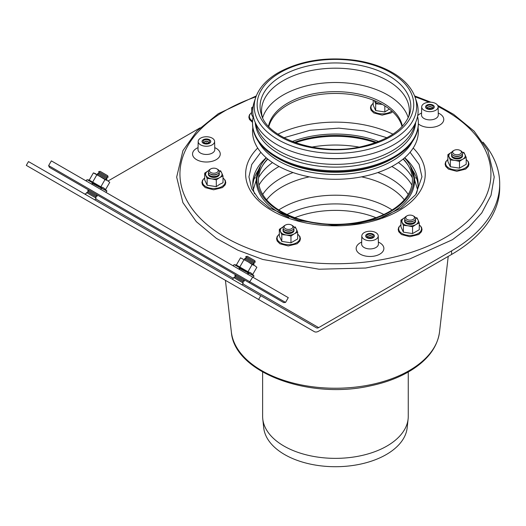 <?xml version="1.0" encoding="UTF-8"?>
<svg xmlns="http://www.w3.org/2000/svg" width="526" height="526" viewBox="0 0 526 526"><rect width="100%" height="100%" fill="white"/><g stroke="black" fill="none" stroke-linecap="round" stroke-linejoin="round"><path stroke-width="0.79" d="M257.825 170.95A82.674 47.734 0 0 0 252.822 185.599M418.058 185.599A82.674 47.734 0 0 0 413.061 170.95M404.691 157.734A82.674 47.734 180 0 1 418.117 183.811A82.674 47.734 180 0 1 416.296 193.772M254.584 193.772A82.674 47.734 180 0 1 252.769 183.811A82.674 47.734 180 0 1 266.195 157.734M81.977 197.52L314.272 331.63L258.595 299.485L260.784 295.691L316.461 327.836A4.379 2.531 120 0 0 318.651 327.619L451.591 250.869A164.257 94.831 0 0 0 499.7 183.811L499.7 187.387A164.257 94.831 180 0 1 451.591 254.446L318.651 331.196A8.758 5.056 -60 0 1 314.272 331.63L81.977 197.52A8.758 5.056 120 0 0 82.036 197.552M85.948 193.713A4.379 2.531 -60 0 1 84.206 193.746M260.784 295.691L28.489 161.581L26.3 165.374L258.595 299.485M200.11 127.831L108.067 180.97M499.7 183.811A164.257 94.831 0 0 0 483 142.151M247.766 257.832L245.76 256.675L247.253 256.274L254.84 260.653L255.241 262.145L247.766 257.832M255.241 262.145L253.749 262.546L247.766 259.094L246.161 258.167L245.76 256.675M253.749 262.546L254.15 264.045L244.662 258.568L246.161 258.167M241.191 269.207L239.192 268.056L239.869 267.872L234.313 264.663L254.051 276.058L241.191 269.207M237.91 276.163L247.687 281.811L237.91 276.163M243.893 279.622L244.294 281.114L234.806 275.637L236.305 275.236M244.294 281.114L242.795 281.515L236.812 278.063L235.207 277.136L234.806 275.637M242.795 281.515L243.196 283.014L233.715 277.537L232.617 279.431M100.644 172.89L98.638 171.732L100.137 171.331L107.725 175.71L108.126 177.209L100.644 172.89M108.126 177.209L106.627 177.61L100.644 174.159L99.039 173.232L98.638 171.732M106.627 177.61L107.028 179.103L99.546 174.79L97.547 173.633L99.039 173.232M94.075 184.271L92.07 183.114L92.747 182.93L87.191 179.721L106.929 191.116L94.075 184.271M90.788 191.227L100.565 196.869L90.788 191.227M96.771 194.679L97.172 196.178L87.691 190.701L89.183 190.3M97.172 196.178L95.679 196.579L88.092 192.194L87.691 190.701M95.679 196.579L96.08 198.072L86.593 192.595L85.501 194.495M413.199 215.851L413.975 216.298A5.477 3.163 180 0 1 413.975 220.769A5.477 3.163 180 0 1 406.23 220.769L406.23 220.769A5.477 3.163 180 0 1 406.23 216.298L407.006 215.851A4.379 2.531 180 0 1 413.199 215.851A4.379 2.531 180 0 1 413.199 219.427A4.379 2.531 180 0 1 407.006 219.427A4.379 2.531 180 0 1 407.006 215.851M407.006 221.216L406.23 220.769L407.006 221.216A4.379 2.531 180 0 0 413.199 221.216L413.975 220.769M415.356 219.427A5.477 3.163 180 0 1 413.975 222.557A5.477 3.163 180 0 1 406.23 222.557L406.23 222.557A5.477 3.163 180 0 1 404.856 219.427M407.006 223.004L406.23 222.557L407.006 223.004A4.379 2.531 180 0 0 413.199 223.004L413.975 222.557M460.138 150.429L460.907 150.877A5.477 3.163 180 0 1 460.907 155.348A5.477 3.163 180 0 1 458.455 156.163A5.477 3.163 180 0 1 453.169 155.348A5.477 3.163 180 0 1 453.169 150.877L453.945 150.429A4.379 2.531 180 0 1 460.138 150.429A4.379 2.531 180 0 1 458.172 154.664A4.379 2.531 180 0 1 453.248 153.48A4.379 2.531 180 0 1 453.945 150.429M460.907 155.348L460.138 155.795A4.379 2.531 180 0 1 458.172 156.452A4.379 2.531 180 0 1 453.945 155.795L453.169 155.348M462.288 154.006A5.477 3.163 180 0 1 460.907 157.136A5.477 3.163 180 0 1 458.455 157.951A5.477 3.163 180 0 1 453.169 157.136A5.477 3.163 180 0 1 451.788 154.006M460.907 157.136L460.138 157.583A4.379 2.531 180 0 1 458.172 158.241A4.379 2.531 180 0 1 453.945 157.583L453.169 157.136M216.942 168.912L217.718 169.359A5.477 3.163 180 0 1 217.718 173.83A5.477 3.163 180 0 1 209.973 173.83A5.477 3.163 180 0 1 209.973 169.359L210.748 168.912A4.379 2.531 180 0 1 212.714 168.261A4.379 2.531 180 0 1 216.942 168.912A4.379 2.531 180 0 1 216.942 172.489A4.379 2.531 180 0 1 210.748 172.489A4.379 2.531 180 0 1 210.748 168.912M217.718 173.83L216.942 174.277A4.379 2.531 180 0 1 210.748 174.277L209.973 173.83M219.099 172.489A5.477 3.163 180 0 1 217.718 175.618A5.477 3.163 180 0 1 209.973 175.618A5.477 3.163 180 0 1 208.592 172.489M217.718 175.618L216.942 176.065A4.379 2.531 180 0 1 210.748 176.065L209.973 175.618M291.608 225.089L292.377 225.536A5.477 3.163 180 0 1 292.377 230.007A5.477 3.163 180 0 1 284.638 230.007A5.477 3.163 180 0 1 283.218 226.956A5.477 3.163 180 0 1 284.638 225.536L285.414 225.089A4.379 2.531 180 0 1 291.608 225.089A4.379 2.531 180 0 1 289.642 229.323A4.379 2.531 180 0 1 284.277 226.226A4.379 2.531 180 0 1 285.414 225.089M292.377 230.007L291.608 230.454A4.379 2.531 180 0 1 285.414 230.454L284.638 230.007M293.758 228.665A5.477 3.163 180 0 1 292.377 231.795A5.477 3.163 180 0 1 284.638 231.795A5.477 3.163 180 0 1 283.218 228.744A5.477 3.163 180 0 1 283.258 228.665M292.377 231.795L291.608 232.242A4.379 2.531 180 0 1 285.414 232.242L284.638 231.795M252.69 277.11L249.179 282.672L49.405 167.334L48.629 165.624L51.37 160.877L288.281 297.657L285.539 302.404L48.629 165.624M249.179 282.672L283.672 302.588L285.539 302.404M256.866 267.274L254.669 265.61L256.866 267.274L252.704 274.48L254.051 276.058L253.026 277.307M252.125 264.532L254.669 265.61L248.206 261.876L240.513 257.825L248.206 261.876L252.125 264.532L247.963 271.738L250.567 272.711L252.704 274.48M247.963 271.738L236.352 265.032M240.513 257.825L236.358 265.025M243.946 259.811L239.784 267.017M246.122 260.672L253.598 264.992M109.75 182.331L107.547 180.668L109.75 182.331L105.588 189.538L106.929 191.116L105.91 192.371M105.003 179.596L107.547 180.668L93.391 172.89L95.278 173.587L105.003 179.596L100.847 186.802L103.444 187.769L105.588 189.538M100.847 186.802L89.229 180.096L93.391 172.89M96.83 174.875L92.668 182.081M99 175.737L106.482 180.056M433.01 105.134A4.379 2.531 180 0 1 434.292 106.923A4.379 2.531 180 0 1 429.906 109.447A4.379 2.531 180 0 1 425.527 106.923A4.379 2.531 180 0 1 428.236 104.582A4.379 2.531 180 0 1 433.01 105.134M209.499 139.712A4.379 2.531 180 0 1 210.781 141.501A4.379 2.531 180 0 1 206.396 144.025A4.379 2.531 180 0 1 202.017 141.501A4.379 2.531 180 0 1 204.726 139.16A4.379 2.531 180 0 1 209.499 139.712M373.118 234.175A4.379 2.531 180 0 1 374.4 235.964A4.379 2.531 180 0 1 370.021 238.495A4.379 2.531 180 0 1 365.642 235.964A4.379 2.531 180 0 1 368.345 233.629A4.379 2.531 180 0 1 373.118 234.175M372.145 240.546A8.212 4.741 180 0 1 361.809 235.904A8.212 4.741 180 0 1 370.021 231.223A8.212 4.741 180 0 1 378.233 235.904A8.212 4.741 180 0 1 372.145 240.546M435.719 103.569A8.212 4.741 180 0 1 438.119 106.863A8.212 4.741 180 0 1 429.906 111.663A8.212 4.741 180 0 1 421.694 106.863A8.212 4.741 180 0 1 426.816 102.531A8.212 4.741 180 0 1 435.719 103.569M198.466 140.271A8.212 4.741 180 0 1 207.422 136.793A8.212 4.741 180 0 1 214.608 141.441A8.212 4.741 180 0 1 206.396 146.241A8.212 4.741 180 0 1 198.184 141.441A8.212 4.741 180 0 1 198.466 140.271M204.726 143.835A4.379 2.531 180 0 1 202.017 141.501A4.379 2.531 180 0 1 206.396 138.969A4.379 2.531 180 0 1 210.781 141.501A4.379 2.531 180 0 1 204.726 143.835M205.304 143.289A3.287 1.894 180 0 1 207.494 143.289M204.989 143.21A2.189 1.262 180 0 1 207.809 143.21M204.542 141.724A3.287 1.894 180 0 1 208.257 141.724M204.542 143.065A2.189 1.262 180 0 1 204.851 141.501A2.189 1.262 180 0 1 207.948 141.501A2.189 1.262 180 0 1 208.257 143.065M205.14 143.25A3.287 1.894 180 0 1 204.075 142.842A3.287 1.894 180 0 1 204.075 140.159A3.287 1.894 180 0 1 208.723 140.159A3.287 1.894 180 0 1 208.723 142.842A3.287 1.894 180 0 1 205.14 143.25M428.236 109.257A4.379 2.531 180 0 1 425.527 106.923A4.379 2.531 180 0 1 429.906 104.391A4.379 2.531 180 0 1 434.292 106.923A4.379 2.531 180 0 1 428.236 109.257M428.815 108.711A3.287 1.894 180 0 1 431.004 108.711M428.499 108.632A2.189 1.262 180 0 1 431.32 108.632M428.052 107.146A3.287 1.894 180 0 1 431.767 107.146M428.052 108.487A2.189 1.262 180 0 1 428.361 106.923A2.189 1.262 180 0 1 431.458 106.923A2.189 1.262 180 0 1 431.767 108.487M428.651 108.672A3.287 1.894 180 0 1 427.585 108.264A3.287 1.894 180 0 1 427.585 105.581A3.287 1.894 180 0 1 432.234 105.581A3.287 1.894 180 0 1 432.234 108.264A3.287 1.894 180 0 1 428.651 108.672M368.345 238.298A4.379 2.531 180 0 1 365.642 235.964A4.379 2.531 180 0 1 370.021 233.432A4.379 2.531 180 0 1 374.4 235.964A4.379 2.531 180 0 1 368.345 238.298M368.923 237.752A3.287 1.894 180 0 1 371.113 237.752M368.614 237.68A2.189 1.262 180 0 1 371.428 237.68M368.161 236.187A3.287 1.894 180 0 1 371.875 236.187M368.161 237.528A2.189 1.262 180 0 1 368.47 235.964A2.189 1.262 180 0 1 371.566 235.964A2.189 1.262 180 0 1 371.875 237.528M368.765 237.713A3.287 1.894 180 0 1 367.694 237.305A3.287 1.894 180 0 1 367.694 234.622A3.287 1.894 180 0 1 372.342 234.622A3.287 1.894 180 0 1 372.342 237.305A3.287 1.894 180 0 1 368.765 237.713M384.835 105.89L384.835 111.979L389.372 109.033M384.835 111.979L375.669 110.559L373.217 105.272L373.217 100.131M374.334 100.578A8.212 4.741 0 0 0 374.446 100.847L375.669 103.767L375.669 110.559M375.669 103.767L380.252 104.201A8.212 4.741 0 0 0 382.231 104.358M374.446 100.847A8.212 4.741 0 0 0 380.252 104.201M447.876 154.657L451.229 152.441A8.212 4.741 0 0 0 449.105 157.024A8.212 4.741 0 0 0 454.911 160.377L459.494 161.364L459.494 168.156L450.335 166.735L447.876 161.449L447.876 154.657L450.335 159.943L454.911 160.377A8.212 4.741 0 0 0 462.847 159.148L466.2 157.491L464.971 154.565A8.212 4.741 0 0 0 462.242 152.126M459.494 161.364L462.847 159.148A8.212 4.741 0 0 0 464.971 154.565L463.748 152.198M466.2 157.491L466.2 164.283L459.494 168.156M450.335 159.943L450.335 166.735M451.841 152.126A8.212 4.741 0 0 0 451.229 152.441M451.617 155.348A5.477 3.163 0 0 0 453.169 158.03A5.477 3.163 0 0 0 460.907 158.03A5.477 3.163 0 0 0 462.459 155.348M400.943 220.072L404.297 217.863A8.212 4.741 0 0 0 402.173 222.439A8.212 4.741 0 0 0 407.979 225.792L412.562 226.778L412.562 233.577L403.396 232.157L400.943 226.87L400.943 220.072L403.396 225.365L407.979 225.792A8.212 4.741 0 0 0 415.915 224.569L419.268 222.906L418.038 219.986A8.212 4.741 0 0 0 415.303 217.547M412.562 226.778L415.915 224.569A8.212 4.741 0 0 0 418.038 219.986L416.809 217.619M419.268 222.906L419.268 229.704L412.562 233.577M403.396 225.365L403.396 232.157M404.902 217.547A8.212 4.741 0 0 0 404.297 217.863M404.685 220.769A5.477 3.163 0 0 0 406.23 223.451A5.477 3.163 0 0 0 413.975 223.451A5.477 3.163 0 0 0 415.527 220.769M279.345 229.316L282.699 227.1A8.212 4.741 0 0 0 280.575 231.683A8.212 4.741 0 0 0 286.381 235.037L290.963 236.023L290.963 242.815L281.805 241.401L279.345 236.108L279.345 229.316L281.805 234.603L286.381 235.037A8.212 4.741 0 0 0 294.317 233.807L297.67 232.15L296.44 229.231A8.212 4.741 0 0 0 293.712 226.785M290.963 236.023L294.317 233.807A8.212 4.741 0 0 0 296.44 229.231L295.211 226.864M297.67 232.15L297.67 238.942L290.963 242.815M281.805 234.603L281.805 241.401M283.31 226.785A8.212 4.741 0 0 0 282.699 227.1M283.087 230.007A5.477 3.163 0 0 0 284.638 232.689A5.477 3.163 0 0 0 292.377 232.689A5.477 3.163 0 0 0 293.929 230.007M204.686 173.139L208.04 170.924A8.212 4.741 0 0 0 205.916 175.506A8.212 4.741 0 0 0 211.722 178.86L216.304 179.846L216.304 186.638L207.139 185.224L204.686 179.931L204.686 173.139L207.139 178.426L211.722 178.86A8.212 4.741 0 0 0 219.651 177.63L223.004 175.973L221.781 173.054A8.212 4.741 0 0 0 219.046 170.608M216.304 179.846L219.651 177.63A8.212 4.741 0 0 0 221.781 173.054L220.552 170.687M223.004 175.973L223.004 182.765L219.651 184.324L216.304 186.638M207.139 178.426L207.139 185.224M208.644 170.608A8.212 4.741 0 0 0 208.04 170.924M208.427 173.83A5.477 3.163 0 0 0 209.973 176.512A5.477 3.163 0 0 0 217.718 176.512A5.477 3.163 0 0 0 219.27 173.83M253.111 117.364L251.619 114.517L251.619 107.725L253.085 106.693M252.993 107.363A8.212 4.741 0 0 0 252.782 109.934M403.297 158.924A76.98 44.44 180 0 1 408.117 165.256A76.98 44.44 180 0 1 376.379 217.547A76.98 44.44 180 0 1 281.009 211.334A76.98 44.44 180 0 1 262.77 165.256A76.98 44.44 180 0 1 267.589 158.924M294.33 142.336A76.98 44.44 180 0 1 376.557 142.336M404.533 157.872A78.466 45.302 180 0 1 409.517 164.408A78.466 45.302 180 0 1 377.168 217.705A78.466 45.302 180 0 1 279.957 211.373A78.466 45.302 180 0 1 261.363 164.408A78.466 45.302 180 0 1 266.347 157.872M292.226 141.533A78.466 45.302 180 0 1 378.661 141.533M408.261 372.013L408.261 416.322A72.818 42.041 180 0 1 408.123 418.92A72.818 42.041 180 0 1 361.217 455.641A72.818 42.041 180 0 1 283.948 446.048A72.818 42.041 180 0 1 262.763 418.92A72.818 42.041 180 0 1 262.625 416.322L262.625 372.013M408.123 418.92L407.17 427.789A71.865 41.495 180 0 1 360.875 464.031A71.865 41.495 180 0 1 284.625 454.563A71.865 41.495 180 0 1 263.717 427.789L262.763 418.92M415.205 97.573L416.618 101.82A82.674 47.734 180 0 1 374.21 153.027A82.674 47.734 180 0 1 276.985 144.617A82.674 47.734 180 0 1 254.262 101.82L255.682 97.573C259.173 87.678 266.8 79.321 278.563 72.503C300.609 60.575 326.232 56.512 355.438 60.319C370.843 62.66 384.019 67.256 394.967 74.1C405.276 80.656 412.022 88.48 415.205 97.573A81.234 46.899 180 0 1 373.532 147.885A81.234 46.899 180 0 1 278.004 139.627A81.234 46.899 180 0 1 255.682 97.573M361.171 156.229A78.275 45.19 180 0 1 309.715 156.229M415.126 123.59A80.268 46.341 180 0 1 361.638 161.824A80.268 46.341 180 0 1 278.688 150.784A80.268 46.341 180 0 1 255.754 123.59M415.658 122.42A80.268 46.341 180 0 1 364.853 163.908A80.268 46.341 180 0 1 278.688 153.559A80.268 46.341 180 0 1 255.228 122.42M417.559 116.397A82.898 47.859 180 0 1 418.341 122.933A82.898 47.859 180 0 1 367.168 167.15A82.898 47.859 180 0 1 276.827 156.774A82.898 47.859 180 0 1 252.546 122.933A82.898 47.859 180 0 1 253.322 116.397M418.341 122.933L418.341 123.827A82.898 47.859 180 0 1 394.059 157.668A82.898 47.859 180 0 1 276.827 157.668L276.827 157.668A82.898 47.859 180 0 1 252.546 123.827L252.546 122.933M278.53 158.655L276.827 157.668L278.53 158.655A80.485 46.466 180 0 0 392.357 158.655L394.059 157.668M412.43 141.573A80.485 46.466 180 0 1 278.53 160.877A80.485 46.466 180 0 1 258.457 141.573M418.078 127.627A82.898 47.859 180 0 1 370.186 174.882A82.898 47.859 180 0 1 276.827 165.269A82.898 47.859 180 0 1 252.809 127.627M268.839 126.575A67.348 38.885 180 0 1 335.443 93.444A67.348 38.885 180 0 1 402.048 126.575M268.51 126.227A67.348 38.885 180 0 1 287.821 103.043A67.348 38.885 180 0 1 357.726 93.845A67.348 38.885 180 0 1 402.377 126.227M262.244 116.792A73.916 42.672 180 0 1 261.527 110.868A73.916 42.672 180 0 1 335.443 68.189A73.916 42.672 180 0 1 409.36 110.868A73.916 42.672 180 0 1 408.643 116.792M280.082 72.641A78.295 45.203 180 0 1 411.069 92.905A78.295 45.203 180 0 1 315.179 148.273A78.295 45.203 180 0 1 280.082 72.641M254.143 178.708A97.461 56.269 180 0 1 255.301 177.722M415.586 177.722A97.461 56.269 180 0 1 416.743 178.708M318.651 327.619L242.742 283.797M233.261 278.32L95.627 198.861M451.591 250.869L451.591 254.446M378.233 235.904L378.404 244.031A8.39 4.839 180 0 1 372.191 248.765A8.39 4.839 180 0 1 361.632 244.031L361.638 244.182M361.678 242.091A13.86 8.002 0 0 0 359.35 253.591A13.86 8.002 0 0 0 379.358 254.393A13.86 8.002 0 0 0 379.818 242.821A13.86 8.002 0 0 0 378.365 242.091M438.099 106.548A155.499 89.775 180 0 1 479.101 208.335A155.499 89.775 180 0 1 233.682 241.861A155.499 89.775 180 0 1 255.945 96.823M414.942 96.823A155.499 89.775 180 0 1 428.874 102.215M418.341 123.847A13.86 8.002 0 0 0 438.671 125.642A13.86 8.002 0 0 0 439.71 113.78A13.86 8.002 0 0 0 438.257 113.051M421.563 113.051A13.86 8.002 0 0 0 417.703 115.648M413.186 148.036A89.795 51.844 180 0 1 418.4 193.818A89.795 51.844 180 0 1 295.711 220.466A89.795 51.844 180 0 1 257.701 148.036M277.938 134.163A89.795 51.844 180 0 1 392.948 134.163M198.052 147.628A13.86 8.002 0 0 0 195.731 159.122A13.86 8.002 0 0 0 215.732 159.93A13.86 8.002 0 0 0 216.199 148.358A13.86 8.002 0 0 0 214.746 147.628M438.296 115.135L438.296 114.984A8.39 4.839 180 0 1 429.906 119.889A8.39 4.839 180 0 1 421.523 114.984L421.523 115.135M214.608 141.441L214.786 149.562A8.39 4.839 180 0 1 206.396 154.466A8.39 4.839 180 0 1 198.013 149.562L198.013 149.713M373.217 103.346A11.394 6.582 0 0 0 374.939 112.242A11.394 6.582 0 0 0 390.437 111.913A11.394 6.582 0 0 0 391.752 110.999M447.876 159.523A11.394 6.582 0 0 0 449.598 168.419A11.394 6.582 0 0 0 465.096 168.09A11.394 6.582 0 0 0 466.2 159.523M400.943 224.937A11.394 6.582 0 0 0 402.666 233.84A11.394 6.582 0 0 0 418.163 233.505A11.394 6.582 0 0 0 419.268 224.937M279.345 234.182A11.394 6.582 0 0 0 281.068 243.078A11.394 6.582 0 0 0 296.565 242.749A11.394 6.582 0 0 0 297.67 234.182M204.686 178.005A11.394 6.582 0 0 0 206.409 186.901A11.394 6.582 0 0 0 221.906 186.572A11.394 6.582 0 0 0 223.004 178.005M251.619 112.59A11.394 6.582 0 0 0 252.611 121.085M287.078 214.483A73.042 42.172 180 0 1 383.809 214.483M294.908 217.692A71.181 41.094 180 0 1 375.972 217.692M278.767 209.979A75.56 43.625 180 0 1 282.015 207.98A75.56 43.625 180 0 1 392.12 209.979M266.61 199.801A75.56 43.625 180 0 1 282.015 186.94A75.56 43.625 180 0 1 309.334 176.854M361.553 176.854A75.56 43.625 180 0 1 404.277 199.801M262.704 194.456A77.624 44.815 180 0 1 280.555 178.413A77.624 44.815 180 0 1 293.054 172.561M377.832 172.561A77.624 44.815 180 0 1 408.183 194.456M258.996 185.113A80.485 46.466 180 0 1 278.53 166.788A80.485 46.466 180 0 1 279.036 166.499M391.85 166.499A80.485 46.466 180 0 1 411.891 185.113M258.555 177.768A80.485 46.466 180 0 1 272.481 162.56M311.76 147.096A80.485 46.466 180 0 1 359.127 147.096M398.406 162.56A80.485 46.466 180 0 1 412.331 177.768M295.356 142.71A77.664 44.842 180 0 1 375.531 142.71M403.094 159.089A77.664 44.842 180 0 1 408.432 165.795M262.454 165.795A77.664 44.842 180 0 1 267.793 159.089M409.517 164.408L410.168 165.48A79.156 45.696 180 0 1 382.027 217.494M288.859 217.494A79.156 45.696 180 0 1 279.47 212.859A79.156 45.696 180 0 1 260.718 165.48L253.354 189.498M262.665 117.719A73.916 42.672 180 0 1 283.179 94.996A73.916 42.672 180 0 1 357.634 84.462A73.916 42.672 180 0 1 408.222 117.719M261.448 114.707A75.363 43.507 180 0 1 282.153 75.698A75.363 43.507 180 0 1 370.777 68.032A75.363 43.507 180 0 1 409.438 114.707C403.705 129.784 387.701 140.429 361.434 146.636C319.466 156.472 267.668 138.871 261.448 114.707M448.224 256.392L439.519 332.005A104.306 60.22 180 0 1 372.145 384.388A104.306 60.22 180 0 1 261.685 370.6A104.306 60.22 180 0 1 231.361 332.005L225.417 280.332M252.651 264.446L254.15 264.045M245.063 260.068L244.662 258.568M247.924 273.73L248.673 273.527M239.389 268.799L239.192 268.056M235.207 277.136L233.715 277.537M243.196 283.014L242.105 284.908M105.535 179.504L107.028 179.103M97.948 175.125L97.547 173.633M101.005 189.538L100.808 188.788L101.551 188.591M91.524 184.061L92.267 183.863L92.07 183.114M88.092 192.194L86.593 192.595M96.08 198.072L94.982 199.972M236.779 265.097L234.313 264.663L233.399 265.176L233.741 266.176M239.856 268.674L238.64 269.003M247.799 273.264L248.127 274.473M240.211 268.069L239.961 268.497M89.657 180.155L87.191 179.721L86.284 180.24L86.645 181.246M361.809 235.904L361.632 244.031M421.694 106.863L421.523 114.984M438.119 106.863L438.296 114.984M198.184 141.441L198.013 149.562M410.07 152.264L419.09 164.401L421.951 176.821L415.731 194.587L401.068 208.151L379.193 218.474L357.062 223.655L333.28 225.2L298.183 220.427L269.601 208.007L258.667 198.867L251.724 188.775L248.936 176.887L251.744 164.513L260.817 152.264M283.961 137.74L309.932 130.29L338.797 128.14L364.137 130.882L386.926 137.74M437.645 105.331L453.662 114.398L474.13 131.191L487.819 150.383L494.223 176.992L491.008 195.396L481.77 212.931L469.054 227.094L452.465 239.698L409.682 258.983L365.669 268.03L319.045 269.227L262.816 259.476L237.976 250.225L216.475 238.429L196.356 221.702L182.91 202.635L176.664 177.124L182.949 150.614L197.046 130.889L218.29 113.708L256.287 95.916M414.6 95.916L430.945 102.215M373.217 103.214L371.021 105.634L370.442 107.896L371.021 110.144L373.782 112.939L382.152 115.128L391.028 112.906L392.547 111.716M447.876 159.391L445.68 161.811L445.101 164.066L445.68 166.321L448.441 169.116L456.811 171.305L465.694 169.083L468.383 166.347L468.975 164.086L468.41 161.837L466.2 159.391M400.943 224.812L398.747 227.232L398.169 229.487L398.747 231.736L401.509 234.537L409.879 236.72L418.755 234.504L421.451 231.762L422.043 229.5L421.477 227.258L419.268 224.812M279.345 234.05L277.149 236.476L276.571 238.732L277.149 240.98L279.911 243.781L288.281 245.964L297.164 243.742L299.853 241.007L300.445 238.745L299.879 236.496L297.67 234.05M204.686 177.873L202.49 180.3L201.912 182.555L202.49 184.804L205.252 187.604L213.622 189.787L222.498 187.565L225.194 184.83L225.785 182.568L225.22 180.319L223.004 177.873M251.619 112.459L249.423 114.878L248.844 117.134L249.423 119.389L252.552 122.407M271.146 120.756L272.514 118.468M261.363 164.408L260.718 165.48M417.532 189.498L410.168 165.48M439.519 332.005C437.514 346.555 428.499 359.034 412.483 369.449C400.582 377.05 386.36 382.56 369.824 385.972C308.473 399.767 234.123 372.303 231.361 332.005"/></g></svg>
